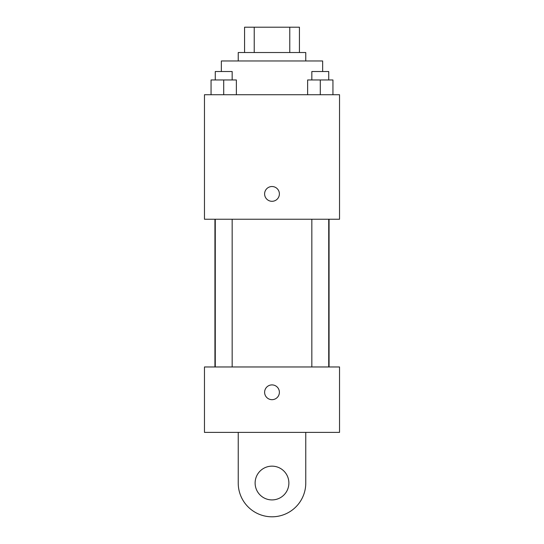 <?xml version="1.0" encoding="UTF-8"?>
<svg xmlns="http://www.w3.org/2000/svg" width="544" height="544" viewBox="0 0 544 544"><rect width="100%" height="100%" fill="white"/><g stroke="black" fill="none" stroke-linecap="round" stroke-linejoin="round"><path stroke-width="0.82" d="M254.232 52.523L254.232 27.2L244.569 27.2L244.569 52.523L244.569 27.2M254.232 27.2L299.431 27.2L299.431 52.523M289.768 52.523L289.768 27.2M238.231 60.969L238.231 52.523L305.769 52.523L305.769 60.969M322.646 71.516L322.646 60.969L221.354 60.969L221.354 71.516M204.469 94.731L339.531 94.731L339.531 219.239L204.469 219.239L204.469 94.731M272 201.3A7.385 7.385 0 0 1 265.601 190.223A7.385 7.385 0 0 1 278.399 190.223A7.385 7.385 0 0 1 272 201.3M204.469 366.969L339.531 366.969L339.531 432.385L204.469 432.385L204.469 366.969L339.531 366.969M307.625 94.731L307.625 79.961L332.948 79.961L332.948 94.731L332.948 79.961M320.287 94.731L320.287 79.961M328.726 79.961L328.726 71.516L311.841 71.516L311.841 79.961M211.052 94.731L211.052 79.961L236.375 79.961L236.375 94.731L236.375 79.961M223.713 94.731L223.713 79.961M232.159 79.961L232.159 71.516L215.274 71.516L215.274 79.961M264.615 392.292A7.385 7.385 0 0 1 275.692 385.893A7.385 7.385 0 0 1 275.692 398.684A7.385 7.385 0 0 1 264.615 392.292M305.769 432.385L305.769 483.031A33.769 33.769 0 0 1 272 516.8A33.769 33.769 0 0 1 238.231 483.031L238.231 432.385M272 499.916A16.884 16.884 0 0 1 257.38 474.592A16.884 16.884 0 0 1 286.62 474.592A16.884 16.884 0 0 1 272 499.916M329.066 366.969L329.066 219.239M214.934 366.969L214.934 219.239M311.841 219.239L311.841 366.969M328.726 219.239L328.726 366.969M232.159 366.969L232.159 219.239M215.274 366.969L215.274 219.239"/></g></svg>
